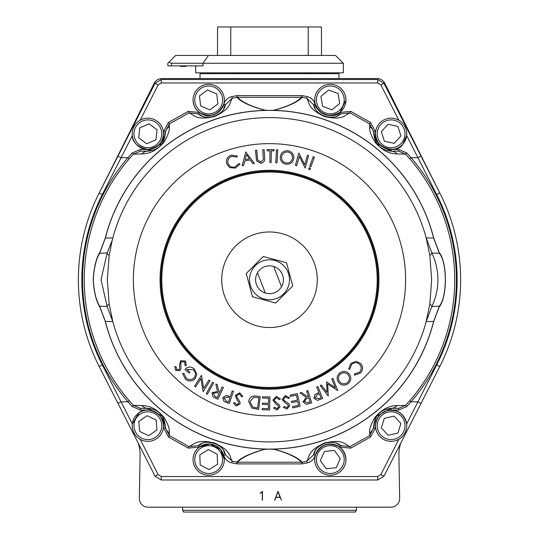 <?xml version="1.0" encoding="UTF-8"?>
<svg xmlns="http://www.w3.org/2000/svg" width="539" height="539" viewBox="0 0 539 539"><rect width="100%" height="100%" fill="white"/><g stroke="black" fill="none" stroke-linecap="round" stroke-linejoin="round"><path stroke-width="0.81" d="M249.517 279.748A19.983 19.983 0 0 0 269.5 299.731A19.983 19.983 0 0 0 289.483 279.748A19.983 19.983 0 0 0 269.5 259.771A19.983 19.983 0 0 0 249.517 279.748M247.913 279.748L252.474 296.773L275.732 303.006L292.758 285.98L286.526 262.729L263.268 256.497L246.242 273.522L247.913 279.748M282.463 274.728A13.899 13.899 0 0 0 257.48 272.774A13.899 13.899 0 0 0 265.323 293.007A13.899 13.899 0 0 0 282.463 274.728M269.5 327.53A47.782 47.782 0 0 0 317.282 279.748A47.782 47.782 0 0 0 269.5 231.972A47.782 47.782 0 0 0 221.718 279.748A47.782 47.782 0 0 0 269.5 327.53M230.766 55.443L230.766 26.95L321.419 26.95L321.534 55.443M338.997 78.553L338.997 73.688L200.003 73.688L200.003 78.553M168.882 62.241L175.674 55.443L335.521 55.443L343.343 63.265L171.463 63.265L171.463 65.873L167.858 65.873L167.858 63.265L168.882 62.241L171.463 63.265M343.343 63.265L343.343 72.819L195.657 72.819L195.657 65.873M171.463 65.873L203.021 65.873L203.021 63.265L208.452 55.443M356.373 510.312L355.369 512.05L183.631 512.05L182.627 510.312L356.373 510.312L356.373 507.186M132.453 136.354A15.638 15.638 0 0 0 163.411 135.612C163.25 142.599 158.068 147.208 147.854 149.444C137.647 147.181 132.479 142.552 132.338 135.565L102.289 194.599A187.646 187.646 0 0 0 102.289 364.903L99.189 366.486A191.123 191.123 0 0 1 99.189 193.016L155.064 83.302L161.262 79.509L377.738 79.509L383.936 83.302L439.811 193.016A191.123 191.123 0 0 1 439.811 366.486L383.936 476.2L377.738 479.993L161.262 479.993L155.064 476.2L138.173 443.024A34.752 34.752 0 0 1 140.1 455.064L139.345 498.346A8.685 8.685 0 0 0 148.03 507.186L390.97 507.186A8.685 8.685 0 0 0 399.655 498.346L398.9 455.064A34.752 34.752 0 0 1 400.827 443.024L383.936 476.2L380.837 474.637L398.833 439.298M224.325 100.126A15.638 15.638 0 0 1 209.139 115.555A15.638 15.638 0 0 1 193.09 101.022A15.638 15.638 0 0 0 209.139 115.555A15.638 15.638 0 0 0 224.325 100.126C225.713 109.841 210.884 119.503 202.556 114.308C196.614 111.438 193.447 106.709 193.05 100.126M375.488 134.009A15.638 15.638 0 0 0 405.712 139.426A15.638 15.638 0 0 1 375.488 134.009C372.813 146.318 396.576 155.299 402.714 144.297A15.638 15.638 0 0 1 380.628 145.395A15.638 15.638 0 0 1 379.53 123.31A15.638 15.638 0 0 1 401.616 122.212A15.638 15.638 0 0 1 402.714 144.297A15.638 15.638 0 0 1 380.628 145.395A15.638 15.638 0 0 1 379.53 123.31M314.675 100.113A15.638 15.638 0 0 0 340.23 112.011A15.638 15.638 0 0 1 318.226 109.841A15.638 15.638 0 0 1 320.395 87.837A15.638 15.638 0 0 1 342.4 90.006A15.638 15.638 0 0 1 340.23 112.011C332.954 121.012 312.465 111.472 314.675 100.113A15.638 15.638 0 0 0 340.23 112.011L345.95 100.113M237.531 97.29L237.558 97.303A3.477 3.315 127.2 0 0 236.958 97.384L232.194 98.253L225.383 104.734L223.712 104.263C225.012 100.2 227.727 97.647 231.851 96.602L237.079 95.605L237.531 97.29A3.477 3.382 174.8 0 0 236.931 97.337L237.079 95.605L301.921 95.605L307.149 96.602L306.806 98.253L302.069 97.337A3.477 3.382 -174.8 0 0 301.469 97.29L301.921 95.605L302.042 97.384C297.777 102.026 288.722 106.244 274.863 110.03L274.391 110.266L275.308 110.421A169.428 169.428 0 0 1 433.713 238.036L439.164 252.441C447.451 262.48 447.471 296.976 439.164 307.062L433.713 321.466A169.428 169.428 0 0 1 275.308 449.081L275.308 448.994A169.34 169.34 0 0 0 433.632 321.439L439.359 306.139C447.289 296.659 447.269 262.789 439.359 253.364L431.833 252.885C439.959 270.794 439.959 288.702 431.833 306.617A7.815 1.913 -154.2 0 0 429.832 304.05L431.665 279.748L429.832 255.452L426.181 237.935L431.833 252.885A7.815 1.913 154.2 0 1 429.832 255.452M112.186 240.091A7.815 2.607 -163.1 0 0 112.179 240.414L109.168 255.452L107.335 279.748L109.168 304.05A7.815 1.913 154.2 0 0 107.167 306.617L101.056 279.748L107.167 252.885L112.179 240.414A162.165 162.165 0 0 1 426.821 240.414A7.815 2.607 163.1 0 0 426.814 240.091M168.451 122.468L169.367 123.882L165.251 131.657L163.512 131.671L168.451 122.468L188.273 111.357L199.376 112.496L198.345 113.884C202.368 115.231 201.445 118.782 214.246 116.384C225.915 110.508 222.998 108.251 225.383 104.734C223.981 115.339 205.905 121.457 198.345 113.884L189.007 112.873L169.367 123.882L169.3 126.726C169.832 130.344 168.02 135.545 163.869 142.323C154.073 153.73 145.429 153.75 141.851 153.925L133.389 154.127L132.143 152.988L140.335 149.451L140.335 151.176L133.389 154.127L129.225 158.796A185.221 185.221 0 0 0 129.225 400.706L133.389 405.375L141.851 405.577C145.436 405.806 153.804 405.611 163.829 417.132C168.02 423.937 169.846 429.159 169.3 432.777L169.367 435.62L189.007 446.629C194.734 444.251 195.812 438.982 214.192 442.863C231.514 450.954 229.028 455.853 232.194 461.249L236.958 462.118C241.223 457.476 250.278 453.259 264.137 449.465L264.609 449.236L263.692 449.081A169.428 169.428 0 0 1 105.287 321.466L99.836 307.062C96.124 301.072 93.914 291.97 93.207 279.748C93.914 267.539 96.124 258.43 99.836 252.441L105.287 238.036A169.428 169.428 0 0 1 263.692 110.421L264.609 110.266L264.137 110.03C250.278 106.244 241.223 102.026 236.958 97.384M129.225 158.796L127.945 157.698L132.143 152.988M302.042 97.384A3.477 3.315 -127.2 0 0 301.442 97.303L237.558 97.303C241.728 101.945 250.628 106.183 264.245 110.003L267.095 110.428A169.34 169.34 0 0 0 105.368 238.063L99.641 253.364C96.117 259.05 94.002 267.843 93.294 279.748C94.002 291.66 96.117 300.452 99.641 306.139L105.368 321.439A169.34 169.34 0 0 0 263.692 448.994L263.692 449.081M375.488 425.48C376.128 417.725 380.17 412.719 387.615 410.462A15.638 15.638 0 0 1 406.359 422.192A15.638 15.638 0 0 1 394.629 440.936A15.638 15.638 0 0 1 375.885 429.206A15.638 15.638 0 0 1 387.615 410.462C397.876 409.418 404.223 413.912 406.662 423.937L417.927 401.811L421.02 403.374M314.675 459.322C315.551 450.772 320.206 445.672 328.642 444.028A15.638 15.638 0 0 1 345.856 457.907A15.638 15.638 0 0 1 331.984 475.128A15.638 15.638 0 0 1 314.763 461.249A15.638 15.638 0 0 1 328.642 444.028C338.788 444.17 344.556 449.27 345.944 459.322M202.556 114.308A15.638 15.638 0 0 1 194.303 93.793A15.638 15.638 0 0 1 214.825 85.539A15.638 15.638 0 0 1 223.072 106.055A15.638 15.638 0 0 1 202.556 114.308A15.638 15.638 0 0 1 194.303 93.793A15.638 15.638 0 0 1 214.825 85.539M193.056 459.248C193.339 453.73 195.778 449.425 200.367 446.339A15.638 15.638 0 0 1 221.927 451.251A15.638 15.638 0 0 1 217.015 472.818A15.638 15.638 0 0 1 195.455 467.906A15.638 15.638 0 0 1 200.367 446.339L210.325 444.028L220.606 449.459L224.325 459.248M398.833 120.197L380.837 84.866L383.936 83.302L421.02 156.128L417.927 157.691L406.662 135.565L402.714 144.297M102.289 364.903L132.338 423.937L139.028 412.807A15.638 15.638 0 0 1 160.77 416.849A15.638 15.638 0 0 1 156.728 438.591A15.638 15.638 0 0 1 134.986 434.549A15.638 15.638 0 0 1 139.028 412.807C146.763 404.991 165.412 414.632 163.512 425.466M132.345 131.994A15.638 15.638 0 0 1 149.687 118.27A15.638 15.638 0 0 1 163.411 135.612A15.638 15.638 0 0 1 146.069 149.337A15.638 15.638 0 0 1 132.345 131.994A15.638 15.638 0 0 0 146.069 149.337A15.638 15.638 0 0 0 163.411 135.612L163.512 134.009M314.392 157.118L310.976 166.605L309.77 166.174L313.186 156.687L314.392 157.118M276.507 149.694L277.801 149.768L277.026 162.731L275.732 162.657L276.507 149.694M237.544 156.061L236.803 157.118L231.723 156.357C228.509 157.651 227.263 159.982 227.99 163.344C229.324 166.558 231.696 167.75 235.098 166.928L238.811 163.546L240.017 163.977L235.388 168.121L229.594 167.555L226.656 163.647C225.801 159.51 227.357 156.674 231.325 155.144L237.544 156.061M207.394 394.265L206.255 393.638L212.528 382.239L213.666 382.865L207.394 394.265M309.938 167.629L310.592 169.024L309.197 169.691L308.544 168.289L309.938 167.629M186.251 365.738L185.005 365.402L184.695 361.972L181.448 361.77L180.828 362.976L180.983 368.696L180.026 370.569L175.653 370.401L174.831 366.473L176.145 366.688L176.644 369.491L179.063 369.633L179.709 367.881L179.487 365.772L180.457 360.773L185.517 361.015L186.251 365.738M242.819 396.434L241.587 396.805L239.505 394.056L236.628 395.606L236.742 396.953L239.909 401.75L240.084 403.846L236.271 406.022L233.495 403.111L234.721 402.593L236.628 404.722L238.77 403.563L238.386 401.723L237.086 400.053L235.26 395.282L239.7 392.803L242.819 396.434M289.537 397.742L288.527 398.543L285.589 396.771L283.501 399.264L284.1 400.47L288.803 403.731L289.746 405.611L287.024 409.027L283.379 407.369L284.322 406.44L286.876 407.7L288.426 405.84L287.395 404.277L285.562 403.212L282.113 399.473L285.299 395.538L289.537 397.742M331.808 378.971L332.893 378.351L337.731 390.546L327.678 384.011L328.238 395.963L320.186 385.601L321.298 384.967L327.005 392.405L326.668 381.902L335.346 387.723L331.808 378.971M307.877 390.499L311.704 402.862L306.401 404.317L302.958 401.966L306.199 397.324L299.974 392.951L301.503 392.48L307.722 396.852L308.423 396.63L306.644 390.883L307.877 390.499M223.375 387.507L217.864 399.264L212.945 396.765L211.975 392.695L217.52 391.435L215.856 383.984L217.311 384.664L218.969 392.109L219.636 392.426L222.203 386.955L223.375 387.507M245.797 151.91L254.374 163.485L253.013 163.735L250.244 159.921L244.76 160.925L243.54 165.473L242.119 165.736L245.797 151.91M280.273 156.586C281.217 152.517 283.77 150.57 287.927 150.752C292.064 151.681 294.018 154.255 293.802 158.473C292.832 162.549 290.265 164.476 286.088 164.254C282.012 163.31 280.071 160.757 280.273 156.586M233.454 391.314L229.291 403.556L224.083 401.582L222.748 397.688L226.239 395.437L230.294 396.589L232.228 390.896L233.454 391.314M256.173 396.077L260.256 396.583L258.653 409.424L251.868 408.104L248.661 401.494C249.469 397.358 251.976 395.552 256.173 396.077M317.875 386.503L322.699 398.503L317.464 400.403L313.914 398.321L315.086 394.332L318.92 392.567L316.669 386.989L317.875 386.503M349.353 374.133C351.583 377.664 351.179 380.837 348.133 383.674C344.576 385.964 341.369 385.553 338.519 382.434C336.302 378.89 336.74 375.71 339.826 372.9C343.35 370.664 346.523 371.075 349.353 374.133M354.399 375.164L354.581 373.891L359.446 372.254C361.716 369.639 361.763 366.998 359.587 364.337C356.939 362.093 354.285 362.107 351.63 364.384L349.878 369.087L348.605 369.249L350.835 363.454L356.239 361.325L360.638 363.461C363.279 366.756 363.178 369.983 360.348 373.15L354.399 375.164M269.601 409.936L262.176 409.755L262.203 408.474L268.334 408.623L268.435 404.573L262.358 404.425L262.392 403.159L268.469 403.307L268.59 398.22L262.513 398.072L262.547 396.798L269.918 396.974L269.601 409.936M210.035 380.763L203.109 391.685L200.919 378.567L195.61 386.928L194.539 386.241L201.465 375.326L203.675 388.302L208.91 380.049L210.035 380.763M267.054 150.812L267.061 149.546L274.176 149.613L274.162 150.873L271.272 150.846L271.171 162.549L269.85 162.535L269.951 150.832L267.054 150.812M280.408 398.941L279.343 399.662L276.534 397.667L274.263 399.999L274.769 401.252L279.215 404.87L280.01 406.817L277.033 410.024L273.516 408.084L274.526 407.228L276.985 408.683L278.676 406.938L277.767 405.301L276.022 404.095L272.862 400.1L276.345 396.408L280.408 398.941M182.532 373.466L183.907 373.386L186.224 378.176C189.014 380.204 191.662 380.062 194.161 377.745C196.088 374.814 195.778 372.112 193.231 369.639L186.804 369.484L189.944 372.146L189.135 373.096L184.897 369.498C187.72 366.513 190.772 366.257 194.053 368.723L196.796 374.255L195.206 378.6C192.127 381.545 188.872 381.74 185.429 379.186L182.532 373.466M255.506 150.314L256.8 150.219L257.554 159.773L260.741 162.044L263.389 159.638L262.789 149.775L264.083 149.68L264.662 157.509C265.121 160.669 263.867 162.589 260.903 163.277L256.517 160.851L255.506 150.314M295.406 165.453L298.822 152.975L304.778 164.867L307.392 155.313L308.625 155.65L305.209 168.134L299.28 156.371L296.699 165.803L295.406 165.453M300.095 406.332L292.798 407.895L292.529 406.642L298.552 405.348L297.703 401.373L291.734 402.653L291.464 401.407L297.434 400.127L296.362 395.141L290.4 396.414L290.13 395.161L297.366 393.611L300.095 406.332M262.264 491.757L260.236 493.111L262.453 491.44L262.453 500.232L262.352 491.534L261.172 492.862M278.077 491.44L281.419 500.172L280.159 497.396L275.86 497.396L274.607 500.172L277.949 491.44L275.934 497.227L280.091 497.227L278.016 491.763M440.356 194.107L384.839 83.35A8.685 8.685 0 0 0 377.071 78.553L161.929 78.553A8.685 8.685 0 0 0 154.161 83.35L98.644 194.107M260.324 493.273L261.051 492.693M262.264 500.232L262.325 491.44M281.419 500.172L280.226 497.302L275.806 497.302L278.009 491.528L280.091 497.227M274.769 500.232L275.934 497.227M139.83 127.817L138.671 137.782L146.716 143.765L155.926 139.79L157.085 129.825L149.04 123.842L139.83 127.817M147.1 415.697L138.826 421.377L139.608 431.375L148.656 435.701L156.93 430.021L156.148 420.022L147.1 415.697M388.046 124.253L381.316 131.691L384.388 141.238L394.198 143.354L400.928 135.916L397.856 126.369L388.046 124.253M208.31 449.553L199.821 454.896L200.198 464.921L209.071 469.604L217.561 464.261L217.183 454.236L208.31 449.553M328.675 90.026L320.921 96.387L322.558 106.284L331.943 109.821L339.698 103.461L338.068 93.564L328.675 90.026M200.67 105.947L209.893 109.882L217.918 103.859L216.712 93.901L207.481 89.966L199.464 95.989L200.67 105.947M334.369 450.402L324.397 451.48L320.334 460.65L326.25 468.755L336.228 467.684L340.284 458.507L334.369 450.402M394.063 416.108L384.287 418.358L381.349 427.946L388.181 435.29L397.957 433.039L400.901 423.445L394.063 416.108M411.062 401.811L417.92 401.811L436.711 364.903A187.646 187.646 0 0 0 436.711 194.599L417.92 157.691L411.062 157.691A186.912 186.912 0 0 1 411.062 401.811L406.857 406.514L398.665 410.051L398.665 408.326L405.611 405.375L409.775 400.706A185.221 185.221 0 0 0 409.775 158.796L405.611 154.127L398.665 151.176L398.665 149.451L406.857 152.988L405.611 154.127L397.149 153.925A8.685 8.267 -90 0 0 391.125 151.176C380.642 150.071 374.854 144.284 373.749 133.807A8.685 8.375 180 0 0 369.7 126.726L369.633 123.882L349.993 112.873L340.655 113.884C333.095 121.457 315.019 115.339 313.617 104.734L306.806 98.253C309.972 103.65 307.486 108.548 324.808 116.64C343.188 120.514 344.266 115.252 349.993 112.873L350.727 111.357L370.549 122.468L375.488 131.671L373.749 131.657L369.633 123.882L370.549 122.468M421.02 156.128L439.811 193.016L436.711 194.599M161.262 82.966L161.262 79.509L377.738 79.509L377.738 82.966L161.262 82.966L158.163 84.866L140.167 120.197M132.143 406.514L133.389 405.375L140.335 408.326L140.335 410.051L132.143 406.514L127.945 401.804L121.08 401.811L117.98 403.374L99.189 366.486A191.123 191.123 0 0 1 78.377 279.748M140.167 439.298L158.163 474.637L155.064 476.2L117.98 403.374M117.98 156.128L121.073 157.691L127.938 157.691A186.912 186.912 0 0 0 127.938 401.811M275.308 449.081L274.391 449.236L274.863 449.465C288.722 453.259 297.777 457.476 302.042 462.118L302.069 462.166A3.477 3.382 174.8 0 1 301.469 462.213L301.442 462.199C297.272 457.557 288.372 453.319 274.755 449.499L270.713 449.115M398.665 410.051L391.125 410.051C381.693 411.048 376.478 416.256 375.488 425.689L375.488 427.831L370.549 437.035L350.727 448.145L339.624 447.006C328.743 441.569 320.631 444.311 315.288 455.239C313.988 459.302 311.272 461.856 307.149 462.9L306.806 461.249L302.069 462.166L301.921 463.897L301.469 462.213M302.042 462.118A3.477 3.315 127.2 0 1 301.442 462.199L237.558 462.199L237.079 463.897L236.931 462.166A3.477 3.382 5.2 0 0 237.531 462.213M263.692 448.994A169.34 169.34 0 0 0 267.095 449.075L273.28 449.216M271.306 449.135L269.871 449.095M273.361 449.149L271.905 449.075A169.34 169.34 0 0 0 275.308 448.994M264.137 449.465A3.477 2.102 81.7 0 0 264.245 449.499C250.628 453.319 241.728 457.557 237.558 462.199A3.477 3.315 52.8 0 1 236.958 462.118M267.142 449.189L264.245 449.499M439.164 307.062A3.477 2.762 26.7 0 1 439.359 306.139L431.833 306.617L426.181 321.567L429.832 304.05M109.168 304.05L112.819 321.567L107.167 306.617L99.641 306.139A3.477 2.762 -26.7 0 1 99.836 307.062M439.164 252.441A3.477 2.762 -26.7 0 0 439.359 253.364L433.632 238.063A169.34 169.34 0 0 0 271.905 110.428L265.639 110.354M109.168 255.452A7.815 1.913 -154.2 0 1 107.167 252.885L99.641 253.364A3.477 2.762 26.7 0 0 99.836 252.441M270.713 110.387L273.361 110.354M271.306 110.367L269.871 110.407M274.863 110.03A3.477 2.102 -98.3 0 0 274.755 110.003C288.372 106.183 297.272 101.945 301.442 97.303L301.469 97.29M273.28 110.286L274.755 110.003M267.095 110.428A169.34 169.34 0 0 1 269.5 110.407A169.34 169.34 0 0 1 271.905 110.428M265.72 110.286L269.129 110.407M267.694 110.367L268.287 110.387M271.858 110.313L269.5 110.414M268.894 110.407L267.142 110.313M269.5 449.115L271.858 449.189M265.72 449.216L268.287 449.115M265.639 449.149L269.5 449.088A169.34 169.34 0 0 1 267.095 449.075M271.905 449.075A169.34 169.34 0 0 1 269.5 449.095L269.129 449.095M105.287 238.036L112.819 237.935M112.819 321.567L105.287 321.466M426.181 237.935L433.713 238.036M433.713 321.466L426.181 321.567M140.335 149.451L147.875 149.451C157.307 148.454 162.522 143.246 163.512 133.813L163.512 131.671M307.149 96.602C311.266 97.64 313.981 100.193 315.288 104.263L313.617 104.734C315.975 108.245 313.132 110.515 324.694 116.363C337.596 118.809 336.612 115.225 340.655 113.884L339.624 112.496L350.727 111.357M375.488 131.671L375.488 133.813C376.478 143.246 381.693 148.454 391.125 149.451L398.665 149.451M188.273 448.145L189.007 446.629L198.345 445.618C205.905 438.045 223.981 444.163 225.383 454.768L232.194 461.249L231.851 462.9C227.734 461.862 225.019 459.309 223.712 455.239L220.7 449.56L210.035 443.988L199.376 447.006L188.273 448.145L168.451 437.035L163.512 427.831L163.512 425.689C162.522 416.256 157.307 411.048 147.875 410.051L140.335 410.051M140.335 151.176L147.875 151.176L162.455 143.253L165.251 133.807C164.146 144.284 158.358 150.071 147.875 151.176A8.685 8.267 90 0 0 141.851 153.925M231.851 96.602L232.194 98.253C229.102 103.623 231.406 108.454 214.535 116.518C195.785 120.662 194.815 115.225 189.007 112.873L188.273 111.357M406.857 406.514L405.611 405.375L397.149 405.577A8.685 8.267 -90 0 1 391.125 408.326L376.545 416.249L373.749 425.695C374.854 415.219 380.642 409.431 391.125 408.326L398.665 408.326M375.488 427.831L373.749 427.845L369.633 435.62L369.7 432.777A8.685 8.375 0 0 0 373.749 425.695L373.749 427.845M370.549 437.035L369.633 435.62L349.993 446.629L350.727 448.145M339.624 447.006L340.655 445.618L349.993 446.629C344.185 444.271 343.215 438.84 324.465 442.984C307.594 451.049 309.898 455.879 306.806 461.249L313.617 454.768C315.019 444.163 333.095 438.045 340.655 445.618C336.632 444.271 337.555 440.72 324.754 443.119C313.085 448.994 316.002 451.251 313.617 454.768L315.288 455.239M199.376 447.006L198.345 445.618C202.388 444.277 201.404 440.693 214.306 443.139C225.868 448.987 223.025 451.258 225.383 454.768L223.712 455.239M163.512 427.831L165.251 427.845L169.367 435.62L168.451 437.035M165.251 427.845L165.251 425.695L162.428 416.202L147.875 408.326C158.358 409.431 164.146 415.219 165.251 425.695A8.685 8.375 0 0 0 169.3 432.777M169.3 126.726A8.685 8.375 180 0 0 165.251 133.807L165.251 131.657M373.749 131.657L373.749 133.807L376.572 143.3L391.125 151.176L398.665 151.176M141.851 405.577A8.685 8.267 90 0 0 147.875 408.326L140.335 408.326M369.7 432.777C369.168 429.159 370.98 423.957 375.131 417.179C384.927 405.773 393.571 405.752 397.149 405.577M397.149 153.925C393.564 153.689 385.196 153.891 375.171 142.37C370.98 135.565 369.154 130.344 369.7 126.726M340.614 373.877C338.101 376.168 337.758 378.749 339.583 381.625C341.854 384.118 344.434 384.482 347.318 382.703C349.777 380.386 350.101 377.799 348.275 374.949C346.018 372.462 343.464 372.105 340.614 373.877M315.153 397.822L318.906 398.671L321.028 397.822L319.391 393.746L317.35 394.535L315.153 397.822M256.672 407.908L257.581 408.023L258.875 397.647L253.653 397.331L249.968 401.636L252.751 407.046L256.672 407.908M224.015 398.119L226.306 401.211L228.469 401.946L229.883 397.789L227.822 397.061L224.015 398.119M286.222 163C289.625 163.176 291.714 161.606 292.475 158.284C292.657 154.909 291.1 152.82 287.806 152.018C284.424 151.89 282.362 153.48 281.607 156.782C281.419 160.137 282.962 162.212 286.222 163M249.456 158.796L246.444 154.585L245.104 159.591L249.456 158.796M213.201 393.268L215.162 396.596L217.23 397.566L219.103 393.571L217.089 392.608L213.201 393.268M304.245 401.568L307.917 402.707L310.093 402.033L308.793 397.836L306.664 398.476L304.245 401.568M345.418 455.549A15.638 15.638 0 0 0 328.642 444.028A15.638 15.638 0 0 1 345.856 457.907A15.638 15.638 0 0 1 331.984 475.128M406.386 422.313A15.638 15.638 0 0 0 387.615 410.462A15.638 15.638 0 0 0 375.885 429.206A15.638 15.638 0 0 0 394.629 440.936M180.477 65.873L180.477 66.391L186.13 66.391L186.13 65.873M185.551 66.391L185.551 65.873M183.375 66.391L183.375 65.873M182.795 66.391L182.795 65.873M181.057 66.391L181.057 65.873M236.008 72.819L236.008 73.688M305.478 72.819L305.478 73.688M217.466 55.443L217.581 26.95L230.766 26.95M308.234 26.95L308.234 55.443M281.52 286.728L273.677 266.495M257.48 272.774L265.323 293.007M234.997 72.819L234.997 73.688M132.581 137.054A15.638 15.638 0 0 0 163.411 135.612M133.389 279.748A136.111 136.111 0 0 1 269.5 143.637A136.111 136.111 0 0 1 405.611 279.748A136.111 136.111 0 0 1 269.5 415.865A136.111 136.111 0 0 1 133.389 279.748M378.068 279.748A108.568 108.568 0 0 1 269.5 388.323A108.568 108.568 0 0 1 160.932 279.748A108.568 108.568 0 0 0 269.5 388.323A108.568 108.568 0 0 0 378.068 279.748A108.568 108.568 0 0 0 269.5 171.18A108.568 108.568 0 0 0 160.932 279.748A108.568 108.568 0 0 1 269.5 171.18A108.568 108.568 0 0 1 378.068 279.748M377.199 279.748A107.699 107.699 0 0 0 269.5 172.049A107.699 107.699 0 0 0 161.801 279.748A107.699 107.699 0 0 0 269.5 387.453A107.699 107.699 0 0 0 377.199 279.748M378.937 279.748A109.437 109.437 0 0 1 269.5 389.192A109.437 109.437 0 0 1 160.063 279.748A109.437 109.437 0 0 1 269.5 170.311A109.437 109.437 0 0 1 378.937 279.748M394.238 439.245A13.899 13.899 0 0 0 404.668 422.583A13.899 13.899 0 0 0 388.006 412.153A13.899 13.899 0 0 0 377.576 428.815A13.899 13.899 0 0 0 394.238 439.245M331.795 473.397A13.899 13.899 0 0 0 344.131 458.096A13.899 13.899 0 0 0 328.824 445.76A13.899 13.899 0 0 0 316.494 461.061A13.899 13.899 0 0 0 331.795 473.397M214.138 87.136A13.899 13.899 0 0 0 195.9 94.473A13.899 13.899 0 0 0 203.237 112.712A13.899 13.899 0 0 0 221.475 105.374A13.899 13.899 0 0 0 214.138 87.136M320.395 87.837A15.638 15.638 0 0 1 342.4 90.006A15.638 15.638 0 0 1 340.23 112.011M339.125 110.67A13.899 13.899 0 0 0 341.059 91.104A13.899 13.899 0 0 0 321.493 89.178A13.899 13.899 0 0 0 319.566 108.743A13.899 13.899 0 0 0 339.125 110.67M200.367 446.339A15.638 15.638 0 0 1 221.927 451.251A15.638 15.638 0 0 1 217.015 472.818M216.092 471.342A13.899 13.899 0 0 0 220.458 452.181A13.899 13.899 0 0 0 201.29 447.815A13.899 13.899 0 0 0 196.924 466.976A13.899 13.899 0 0 0 216.092 471.342M401.427 143.131A13.899 13.899 0 0 0 400.45 123.498A13.899 13.899 0 0 0 380.817 124.475A13.899 13.899 0 0 0 381.794 144.108A13.899 13.899 0 0 0 401.427 143.131M155.744 437.156A13.899 13.899 0 0 0 159.335 417.833A13.899 13.899 0 0 0 140.012 414.235A13.899 13.899 0 0 0 136.421 433.565A13.899 13.899 0 0 0 155.744 437.156M161.687 135.41A13.899 13.899 0 0 0 149.485 119.995A13.899 13.899 0 0 0 134.07 132.196A13.899 13.899 0 0 0 146.271 147.612A13.899 13.899 0 0 0 161.687 135.41M156.728 438.591A15.638 15.638 0 0 1 134.986 434.549A15.638 15.638 0 0 1 139.028 412.807M439.811 366.486L436.711 364.903M158.163 474.637L161.262 476.537L377.738 476.537L377.738 479.993M377.738 476.537L380.837 474.637M161.262 476.537L161.262 479.993M380.837 84.866L377.738 82.966M155.064 83.302L158.163 84.866M102.289 194.599L99.189 193.016M426.814 319.411A7.815 2.607 -163.1 0 0 426.821 319.088A162.165 162.165 0 0 1 112.179 319.088A7.815 2.607 163.1 0 0 112.186 319.411M199.376 112.496C210.257 117.933 218.369 115.191 223.712 104.263M315.288 104.263C320.631 115.191 328.743 117.933 339.624 112.496M406.857 152.988L411.055 157.698L409.775 158.796M307.149 462.9L301.921 463.897L237.079 463.897L231.851 462.9M129.225 400.706L127.945 401.804M147.875 151.176L147.875 149.451M165.251 133.807L163.512 133.813M375.488 133.813L373.749 133.807M391.125 149.451L391.125 151.176M411.055 401.804L409.775 400.706M391.125 410.051L391.125 408.326M375.488 425.689L373.749 425.695M165.251 425.695L163.512 425.689M147.875 408.326L147.875 410.051M235.981 72.819L235.981 73.688M306.341 72.819L306.341 73.688M269.5 110.407L270.106 110.407M268.894 449.095L267.694 449.135M270.106 449.095L269.5 449.095M182.627 507.186L182.627 510.312M213.956 72.819L213.956 73.688M325.152 72.819L325.152 73.688"/></g></svg>
